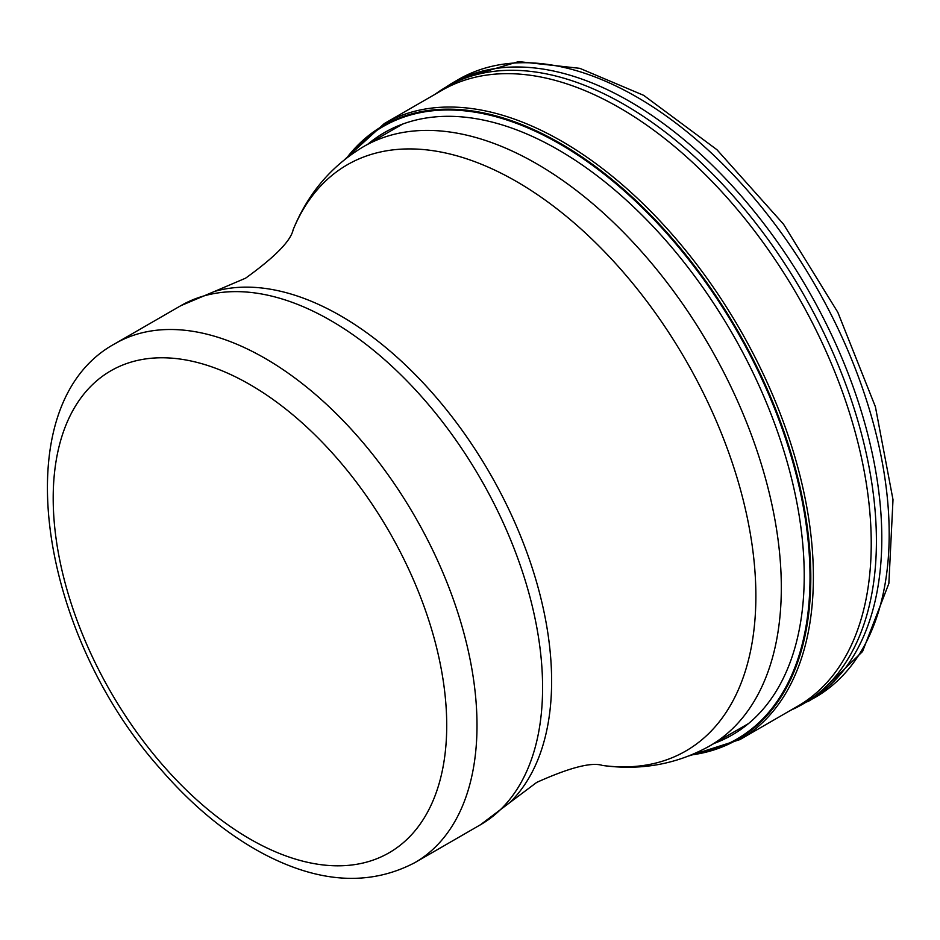 <?xml version="1.0" encoding="UTF-8"?>
<svg xmlns="http://www.w3.org/2000/svg" width="940" height="940" viewBox="0 0 940 940"><rect width="100%" height="100%" fill="white"/><g stroke="black" fill="none" stroke-linecap="round" stroke-linejoin="round"><path stroke-width="1.41" d="M797.367 706.398A355.626 205.32 -120 0 0 851.288 418.617A355.626 205.32 -120 0 0 615.3 105.386A355.626 205.32 -120 0 0 441.859 90.369L384.284 123.575A355.661 205.343 -120 0 1 551.322 135.466A355.661 205.343 -120 0 1 792.161 447.898A355.661 205.343 -120 0 1 739.733 739.709M691.499 754.926A354.38 204.603 -120 0 0 799.846 486.344A354.38 204.603 -120 0 0 549.583 137.428A354.38 204.603 -120 0 0 346.778 157.85M693.462 754.103A353.675 204.203 -120 0 0 798.636 484.523A353.675 204.203 -120 0 0 549.301 138.18A353.675 204.203 -120 0 0 348.47 156.569M714.048 743.446A347.777 200.796 -120 0 0 788.12 465.382A347.777 200.796 -120 0 0 547.961 144.102A347.777 200.796 -120 0 0 367.998 144.067M815.027 697.504A356.754 205.978 -120 0 0 869.524 409.946A356.754 205.978 -120 0 0 634.171 95.528A356.754 205.978 -120 0 0 458.344 79.547L518.621 61.605L579.839 68.338L643.689 95.351L716.95 149.719L783.478 224.131L837.822 312.315L875.41 406.797L893 499.68L888.864 583.47L862.556 651.526L815.098 697.468L790.634 710.276M807.683 701.734A356.742 205.966 -120 0 0 861.992 413.682A356.742 205.966 -120 0 0 626.028 99.358A356.742 205.966 -120 0 0 451.024 83.789L458.344 79.547M790.693 710.241A356.366 205.743 -120 0 0 859.513 426.572A356.366 205.743 -120 0 0 620.388 102.343A356.366 205.743 -120 0 0 435.079 94.294M249.958 384.589A278.275 160.658 60 0 1 420.368 823.781A278.275 160.658 60 0 1 79.559 627.015A278.275 160.658 60 0 1 249.958 384.589M265.103 358.375A299.672 173.019 60 0 1 460.87 622.456A299.672 173.019 60 0 1 414.94 862.591C369.479 886.467 318.413 883.236 261.743 852.909C225.776 833.357 192.042 805.416 160.576 769.096C37.729 631.809 3.454 403.883 115.267 343.535A299.672 173.019 60 0 1 265.103 358.375M115.267 343.535L180.856 305.664A299.672 173.019 60 0 1 330.692 320.505A299.672 173.019 60 0 1 526.459 584.586A299.672 173.019 60 0 1 480.528 824.721L414.94 862.591M293.163 229.677A338.482 195.426 60 0 1 516.53 181.537A338.482 195.426 60 0 1 751.847 543.273A338.482 195.426 60 0 1 602.493 765.454C641.139 770.741 676.859 764.255 709.653 745.984A346.049 199.797 60 0 0 762.693 468.696A346.049 199.797 60 0 0 536.623 163.748A346.049 199.797 60 0 0 363.604 146.605C331.385 165.863 307.909 193.558 293.163 229.677C290.86 240.816 274.997 256.984 245.587 278.181L214.567 291.424A298.25 172.196 60 0 1 340.727 315.875A298.25 172.196 60 0 1 529.255 559.1A298.25 172.196 60 0 1 509.715 802.654L480.528 824.721M797.473 706.328L739.933 739.592L689.373 755.795M344.968 159.26L384.284 123.575M435.02 94.329L451.024 83.789M214.567 291.424L180.856 305.664M602.493 765.454C591.695 761.882 569.758 767.534 536.693 782.409L509.715 802.654M709.653 745.984L748.616 723.495M363.604 146.605L402.567 124.104"/></g></svg>
